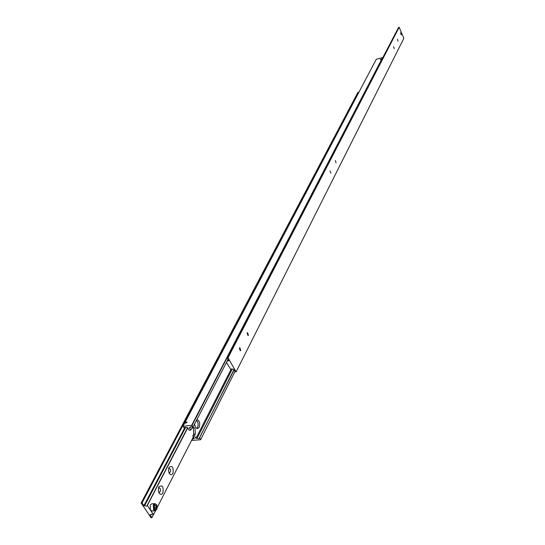 <?xml version="1.0" encoding="UTF-8"?>
<svg xmlns="http://www.w3.org/2000/svg" width="545" height="545" viewBox="0 0 545 545"><rect width="100%" height="100%" fill="white"/><g stroke="black" fill="none" stroke-linecap="round" stroke-linejoin="round"><path stroke-width="0.82" d="M193.734 437.56L193.128 438.984L192.092 439.379M190.757 426.769L190.43 427.403L191.166 426.64L193.005 427.117L228.048 359.346M184.578 427.457L184.237 428.091L184.966 427.334L187.63 427.716L189.197 430.243L190.852 430.066L191.779 428.275L193.128 427.11L195.028 428.302L195.342 434.031L194.422 435.83L192.773 436.007L193.693 434.215L193.386 428.479L192.392 427.471M381.466 59.228L380.212 59.671L381.466 59.228M233.975 369.605L199.313 438.323L198.632 438.732L197.12 438.221L232.286 368.999M380.321 59.534L381.357 59.126L380.321 59.534M186.962 422.498L185.218 423.145L185.266 422.688L187.01 422.041L186.962 422.498M185.395 422.675L186.744 422.007L186.833 422.511L185.395 422.675M196.943 419.507C199.531 420.692 200.287 423.274 199.204 427.266L197.699 428.561C196.002 428.472 194.987 426.933 194.654 423.935M196.793 428.418L197.562 427.45C198.557 424.705 198.223 422.3 196.561 420.243M186.049 422.184L185.586 423.07L186.703 422.525L186.049 422.184L186.424 422.777M185.518 422.661L185.763 423.049M381.166 59.139L380.417 59.507L381.241 59.31M235.038 371.431L200.594 439.76L235.038 371.438M199.375 437.982L234.125 369.864M199.695 437.948L200.689 439.563M200.594 439.76L191.561 440.415M194.422 435.83L195.975 438.344L197.12 438.221M193.189 438.636L194.327 438.514L192.773 436.007M184.237 428.091L183.004 426.299L376.288 59.255L382.563 57.586L191.677 425.318L191.997 425.481L382.563 57.586M397.182 30.132L382.774 57.688M191.997 425.481L193.005 427.117M190.43 427.403L189.278 427.532L190.852 430.066M183.004 426.299L191.677 425.318M230.896 369.728L195.975 438.344M151.156 514.276L150.842 514.889L151.585 514.16L153.527 514.698L150.447 510.093L150.209 505.045L151.728 503.839M187.582 427.723L146.959 505.842L146.271 506.223L144.657 505.665L185.641 427.403M158.466 488.027L159.031 487.727C160.4 488.184 160.795 489.471 160.203 491.576L159.331 492.312L158.677 492.115M162.873 492.898C161.77 494.669 160.571 494.792 159.269 493.273L158.288 490.207L158.902 486.842C162.396 484.669 163.725 486.685 162.873 492.898M168.609 468.516L169.114 468.264C170.462 468.714 170.858 469.981 170.292 472.052L169.468 472.747L168.875 472.59M172.915 473.353C171.886 475.015 170.742 475.151 169.488 473.748L168.46 470.689L169.039 467.338C172.431 465.287 173.719 467.297 172.915 473.353M155.018 510.781L152.014 510.999L150.447 510.093L147.348 505.46L187.766 427.941M156.006 505.733L156.388 507.545L155.666 508.982L154.562 508.601L154.174 506.782L154.903 505.351L156.006 505.733L154.657 505.835M156.388 507.545L154.657 507.674L154.303 506.523M193.346 436.933L157.205 507.511M155.597 510.645L153.527 514.698M150.842 514.889L150.079 514.943L151.919 517.689L151.06 517.75L141.162 503.001L142.027 502.933L143.894 505.719L184.987 427.334M143.894 505.719L144.657 505.665M358.746 92.561L357.942 92.309L141.162 503.001M142.027 502.933L358.562 92.153M151.919 517.689L153.452 514.705M231.284 369.108L230.971 369.721L231.693 368.965L233.819 369.333L235.331 371.949L236.121 371.84L228.008 357.799L227.217 357.915L228.75 360.558L226.965 361.43M228.403 359.966L228.048 360.661M239.384 348.078L239.807 347.703L240.699 350.401L240.277 350.776L239.384 348.078M247.123 332.954L247.525 332.593L248.411 335.25L248.009 335.611L247.123 332.954M397.387 39.199L398.054 41.168L397.387 39.199M393.565 46.666L394.239 48.655L393.565 46.666M335.304 160.564L336.074 162.826L335.304 160.564M330.032 170.871L330.815 173.153L330.032 170.871M400.643 32.829L401.304 34.785L400.643 32.829M400.786 34.212L400.766 32.748L401.27 33.293L401.297 34.757L400.786 34.212M230.971 369.721L226.434 362.466M236.121 371.84L403.838 38.348L399.172 27.25L398.593 27.414L227.217 357.915M399.172 27.25L228.008 357.799M193.693 434.215L195.342 434.031M156.286 504.506L154.732 503.614L153.322 504.806L153.574 509.882L155.127 510.774L156.66 509.309M154.092 509.527C156.701 510.631 157.491 509.057 156.47 504.813L155.127 504.023L153.867 505.072L154.092 509.527M395.166 33.994L395.554 33.088M395.043 34.226L395.173 33.592M158.97 492.789L159.269 493.273M169.195 473.292L169.488 473.748M151.619 503.853L154.732 503.614L156.483 504.588C157.791 507.375 157.341 509.432 155.127 510.774M395.65 33.061L395.016 34.274"/></g></svg>
